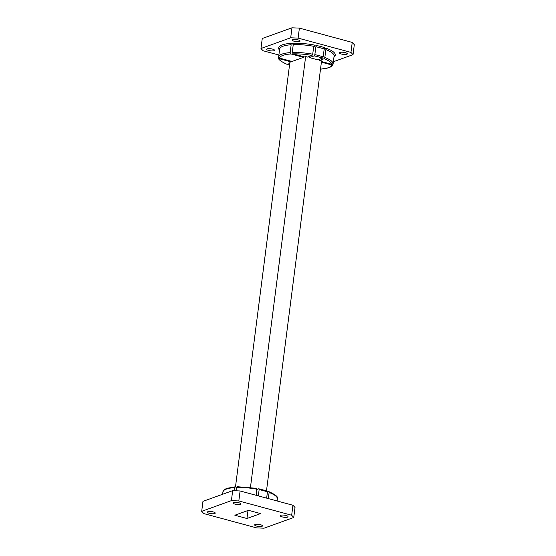 <?xml version="1.0" encoding="UTF-8"?>
<svg xmlns="http://www.w3.org/2000/svg" width="556" height="556" viewBox="0 0 556 556"><rect width="100%" height="100%" fill="white"/><g stroke="black" fill="none" stroke-linecap="round" stroke-linejoin="round"><path stroke-width="0.83" d="M334.093 56.225L335.254 55.586L334.26 55.315M321.403 62.168L331.869 64.996L333.065 64.232L331.466 66.484L329.194 67.651L321.062 69.097M334.073 56.351L333.065 64.232M319.832 59.089L319.672 60.347L324.155 58.734L324.843 57.483A27.466 7.297 7.3 0 1 333.113 63.572L334.128 55.697L335.358 54.94A28.564 7.589 7.3 0 0 326.539 48.351L324.162 49.213M333.113 63.572L331.869 64.322L321.486 61.514M326.539 48.351L325.851 49.602L324.843 57.483M314.856 54.634A27.466 7.297 7.3 0 1 323.175 56.886L324.183 49.004L324.864 47.76A28.564 7.589 7.3 0 0 316.545 45.509L315.871 46.753L314.856 54.634L314.182 55.878L309.456 57.588L317.768 59.833L322.501 58.13A26.368 7.006 -172.7 0 0 314.182 55.878M323.175 56.886L322.501 58.13M293.214 53.869L292.234 52.514L293.248 44.633L292.282 43.285A28.564 7.589 7.3 0 1 314.418 45.078L313.73 46.322L312.722 54.203L312.034 55.454A26.368 7.006 -172.7 0 0 293.214 53.869L304.584 56.941L305.647 56.559L250.464 487.376M291.163 44.744A27.466 7.297 -172.7 0 0 279.675 48.886L278.758 47.552A28.564 7.589 7.3 0 1 290.253 43.41L291.163 44.744L290.156 52.625L291.08 53.967A26.368 7.006 -172.7 0 0 279.585 58.109L278.66 56.768A27.466 7.297 7.3 0 1 290.156 52.625M303.597 56.677L303.513 57.331L291.08 53.967M290.253 43.41L293.214 44.216M266.498 490.781L321.57 60.861L319.672 60.347M309.616 56.33L309.456 57.588M312.034 55.454L307.551 57.073L305.647 56.559M313.702 46.53L316.545 45.509M235.494 486.834L289.885 62.244L290.955 61.855L291.038 61.202M303.513 57.331L292.018 61.473L279.585 58.109M279.675 48.886L278.66 56.768M287.118 64.378C280.613 61.348 277.771 59.11 278.605 57.65L278.66 57.018M278.605 57.428L279.585 58.783L290.955 61.855M279.64 48.469L278.653 48.198L279.619 49.547M289.725 63.502L287.118 64.371M289.502 65.219L288.786 64.983L288.578 63.912M289.509 65.163A26.368 7.006 -172.7 0 1 288.96 64.976L289.565 64.76M291.969 27.8L299.392 28.12L298.113 38.107L290.691 37.78L291.969 27.8L262.258 38.51L260.979 48.497L263.058 50.742L278.89 55.023M353.032 54.648L350.954 52.396L352.233 42.416L354.311 44.668L353.032 54.648L333.385 61.73M246.961 518.505L234.84 515.231L248.469 510.318L260.59 513.591L246.961 518.505L247.99 510.491M299.392 28.12L352.233 42.416M345.325 52.66A3.955 1.049 -172.7 0 0 339.48 52.855A3.955 1.049 -172.7 0 0 341.474 54.05A3.955 1.049 -172.7 0 0 347.326 53.856A3.955 1.049 -172.7 0 0 345.325 52.66M272.537 49.095A3.955 1.049 -172.7 0 0 266.685 49.282A3.955 1.049 -172.7 0 0 268.687 50.478A3.955 1.049 -172.7 0 0 274.539 50.29A3.955 1.049 -172.7 0 0 272.537 49.095M298.085 39.879A3.955 1.049 -172.7 0 0 292.234 40.074A3.955 1.049 -172.7 0 0 294.235 41.269A3.955 1.049 -172.7 0 0 300.08 41.081A3.955 1.049 -172.7 0 0 298.085 39.879M298.113 38.107L350.954 52.396M260.979 48.497L290.691 37.78M277.11 500.977L277.34 498.982M268.333 498.6L269.118 492.477A27.466 7.297 7.3 0 1 277.395 498.572L277.083 500.97M277.395 498.572L277.395 498.35C278.222 496.89 275.387 494.652 268.882 491.622L269.118 492.477M267.422 492.088L268.701 491.629M258.331 495.896L259.138 489.627A27.466 7.297 7.3 0 1 267.45 491.879L266.651 498.141M267.45 491.879L267.04 491.024M256.212 495.32L256.726 488.335L237.412 486.722L236.508 487.515L236.091 490.788M236.647 487.132L235.271 486.82L226.806 488.349L224.575 489.488L222.935 491.768A27.466 7.297 7.3 0 1 234.43 487.626L235.619 486.861M234.034 490.698L234.43 487.626M259.138 489.627L258.728 488.773L256.969 489.405M267.214 491.017L258.728 488.773M222.615 494.27L222.935 491.768M293.742 517.49L295.021 507.503L292.942 505.258L291.664 515.238L293.742 517.49L264.03 528.2L256.608 527.88L203.767 513.584L201.689 511.332L202.968 501.352L232.679 490.642L231.4 500.622L238.823 500.942L240.102 490.962L232.679 490.642M282.184 516.892A3.955 1.049 7.3 0 1 280.182 515.69A3.955 1.049 7.3 0 1 284.241 515.155A3.955 1.049 7.3 0 1 288.036 516.698A3.955 1.049 7.3 0 1 282.184 516.892M256.636 526.101A3.955 1.049 7.3 0 1 254.641 524.906A3.955 1.049 7.3 0 1 258.693 524.364A3.955 1.049 7.3 0 1 262.488 525.907A3.955 1.049 7.3 0 1 256.636 526.101M209.397 513.32A3.955 1.049 7.3 0 1 207.395 512.125A3.955 1.049 7.3 0 1 211.454 511.583A3.955 1.049 7.3 0 1 215.241 513.132A3.955 1.049 7.3 0 1 209.397 513.32M234.945 504.111A3.955 1.049 7.3 0 1 232.943 502.916A3.955 1.049 7.3 0 1 237.002 502.374A3.955 1.049 7.3 0 1 240.79 503.917A3.955 1.049 7.3 0 1 234.945 504.111M238.823 500.942L291.664 515.238M201.689 511.332L231.4 500.622M240.102 490.962L292.942 505.258M335.254 55.586A28.564 7.589 7.3 0 1 333.968 57.143M279.508 50.165A28.564 7.589 7.3 0 1 278.653 48.198M279.585 58.783A26.368 7.006 -172.7 0 0 287.299 64.371M320.513 69.132A26.368 7.006 -172.7 0 0 331.869 64.996M292.234 52.514A27.466 7.297 7.3 0 1 312.722 54.203M313.73 46.322A27.466 7.297 -172.7 0 0 293.248 44.633M331.869 64.322A26.368 7.006 -172.7 0 0 324.155 58.734M324.183 49.004A27.466 7.297 -172.7 0 0 315.871 46.753M334.128 55.697A27.466 7.297 -172.7 0 0 325.851 49.602M236.508 487.515A27.466 7.297 7.3 0 1 256.997 489.204"/></g></svg>
